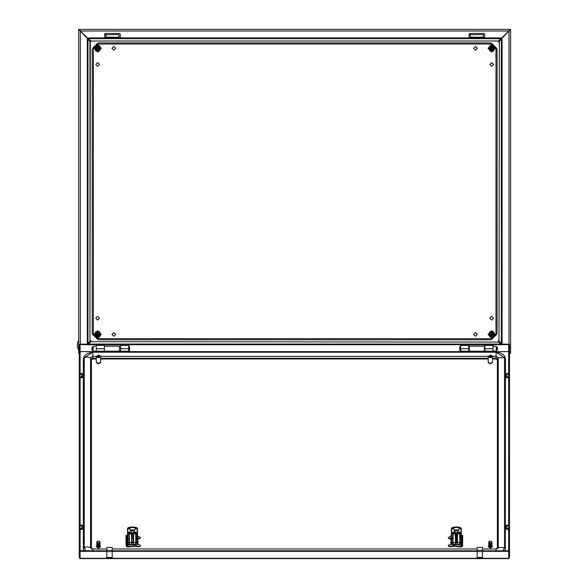 <?xml version="1.0" encoding="UTF-8"?>
<svg xmlns="http://www.w3.org/2000/svg" width="588" height="588" viewBox="0 0 588 588"><rect width="100%" height="100%" fill="white"/><g stroke="black" fill="none" stroke-linecap="round" stroke-linejoin="round"><path stroke-width="0.88" d="M505.856 376.548L506.937 376.93L506.937 374.041L505.856 374.497L505.856 376.754L508.716 377.084M508.716 377.739L506.937 377.812L506.937 377.136M508.716 373.931L506.937 373.872L506.937 373.446L508.716 373.52M506.937 377.812L505.856 376.754M506.937 373.872L505.856 374.328L506.937 373.446M136.012 538.564L136.012 541.717L136.284 538.461L136.284 542.283L137.349 541.967L137.129 528.546L136.343 528.494L137.364 528.414L132.506 526.907L135.938 527.348L137.445 528.208L137.636 542.158L134.755 544.253L133.314 544.312L134.755 544.253M136.284 542.283L135.747 541.923L135.747 534.191L135.203 533.463L133.314 533.985L134.123 533.463L134.123 532.221L133.314 532.743L133.586 541.923L133.219 542.658L131.697 542.658L131.697 544.312L133.314 544.312L133.219 542.658M131.793 542.658L131.425 534.191L130.889 533.463L129 533.985L129.808 533.463L129.808 532.221L129 532.743L129.103 542.481L131.697 542.658M131.697 538.564L132.138 542.658M484.424 351.154L484.424 346.178L469.305 346.178L469.305 352.014L484.424 352.014L484.424 351.154L469.305 351.154M80.093 525.15L81.879 525.077L82.952 525.966L82.952 528.855L81.879 529.45L81.879 528.774L82.952 528.391M80.093 525.738L81.879 525.679L81.879 528.568L82.952 528.178M81.879 525.077L82.952 525.966M460.132 542.283L459.86 532.743L459.052 531.839L460.132 532.537L460.132 542.283L461.198 541.967L460.977 528.546L460.183 528.494L461.205 528.414L456.354 526.907L459.787 527.348L461.293 528.208L461.484 542.158L458.603 544.253L457.163 544.312L458.603 544.253M459.86 541.717L459.588 534.191L459.052 533.463L457.163 533.985L457.971 533.463L457.971 532.221L457.163 532.743L457.435 541.923L457.067 542.658L455.546 542.658L455.546 544.312L457.163 544.312L457.067 542.658M455.641 542.658L455.274 534.191L454.73 533.463L452.841 533.985L453.657 533.463L453.657 532.221L452.841 532.743L452.951 542.481L455.546 542.658M455.81 542.599L455.546 532.743L454.73 531.839L455.81 532.537L455.987 542.658M505.856 528.178L506.937 528.568L506.937 525.679L505.856 526.135L505.856 528.391L508.716 528.722M508.716 529.376L506.937 529.45L506.937 528.774M508.716 525.562L506.937 525.51L506.937 525.077L508.716 525.15M506.937 529.45L505.856 528.391M506.937 525.51L505.856 525.966L506.937 525.077M80.093 373.52L81.879 373.446L82.952 374.328L82.952 377.224L81.879 377.812L81.879 377.136L82.952 376.754M80.093 374.1L81.879 374.041L81.879 376.93L82.952 376.548M81.879 373.446L82.952 374.328M104.385 344.752L104.385 352.014L119.504 352.014L119.504 346.178L104.385 346.178M80.093 351.653L104.385 351.734M484.424 351.734L508.716 351.653L484.424 351.661M500.778 344.149L508.664 344.149L509.524 344.7L509.524 557.696L508.664 558.291L509.524 557.733L509.524 550.75L508.664 551.301L482.535 551.301M106.818 550.78L80.093 550.75L80.093 348.309L79.284 348.309L79.284 557.733L80.152 558.6L79.284 557.696L79.284 550.75L80.152 551.301L80.152 558.291L508.664 558.291L508.664 551.301M120.584 344.752L120.584 351.176L128.676 351.176L128.676 344.752M96.292 344.752L96.292 351.176L104.385 351.176M484.96 344.752L484.96 351.176L493.06 351.176L493.06 344.752M460.669 344.752L460.669 351.176L468.768 351.176L468.768 344.752M78.748 340.202L77.395 343.076L77.395 347.324L78.748 350.191M91.971 349.911L91.971 347.42L92.617 347.045L92.617 350.286L91.971 349.911M129.323 346.369L129.757 348.662L129.323 350.955L129.323 346.369L128.676 346.369M96.292 346.236L93.051 346.236L93.051 351.095L96.292 351.095M493.06 346.236L496.301 346.236L496.301 351.095L493.06 351.095M497.382 347.42L497.382 349.911L496.735 350.286L496.735 347.045L497.382 347.42M460.022 350.955L459.588 348.662L460.022 346.369L460.022 350.955L460.669 350.955M101.268 42.895L100.386 42.895M92.242 51.038L92.242 51.92M92.242 330.772L92.242 331.654M497.11 331.654L497.11 330.772M497.11 51.92L497.11 51.038M91.397 548.685L92.779 548.979L92.779 550.78M505.312 550.78L505.474 359.077L504.629 356.196L502.887 354.321L499.131 352.602L496.029 352.234L92.779 352.234L92.779 358.21L91.434 359.077L91.434 548.641M505.474 359.077L504.577 357.732L496.029 352.241L496.029 358.21L492.524 358.21M496.029 550.78L496.029 548.979L497.411 548.685M129.103 542.481L128.728 532.537L129.808 531.839L131.969 532.537L131.969 538.461L133.05 538.461L133.05 532.537L134.123 531.839L136.284 532.537L136.284 538.461L137.408 538.542M131.425 534.191L130.889 531.839M133.314 538.27L131.697 538.27L131.697 532.743L129.808 531.839M135.747 534.191L135.203 531.839M137.401 538.24L136.012 538.27L136.012 532.743L134.123 531.839M133.314 544.341L130.257 544.253L127.376 542.158L127.567 528.215L127.376 542.158M452.951 542.481L452.576 532.537L454.73 531.839M456.722 542.658L456.891 532.537L459.052 531.839M455.274 534.191L454.73 532.221L453.657 531.839M459.588 534.191L459.052 532.221L457.971 531.839M457.163 544.341L454.105 544.253L451.224 542.158L451.408 528.215L451.224 542.158M488.768 546.024L489.216 546.84L489.576 546.649L488.841 545.774M96.858 546.024L97.307 546.84L97.667 546.649L96.932 545.774M489.231 546.539L488.819 545.311M97.321 546.539L96.91 545.311M496.029 352.234L92.779 352.234L87.377 353.432L84.172 356.218L83.334 359.077L83.334 548.883L84.231 547.538L87.384 546.766L90.53 547.538L91.434 548.883M489.686 546.303L490.363 546.781L490.671 546.289M489.216 543.216L490.01 543.775L490.149 543.415L489.01 542.967L490.385 543.18L490.539 543.775L491.399 543.239M489.018 542.437L490.304 542.856L489.863 543.018M491.98 542.695L491.744 544.973M97.777 546.303L98.453 546.781L98.762 546.289M97.307 543.216L98.1 543.775L98.24 543.415L97.093 542.967L98.475 543.18L98.63 543.775L99.49 543.239M97.108 542.437L98.453 543.062L97.042 542.504M100.07 542.695L99.835 544.973M490.554 543.834L491.436 543.577M489.73 546.722L490.363 547.193L490.774 546.686M98.637 543.834L99.526 543.577M127.78 528.494L132.506 526.907L129.073 527.348L127.567 528.208M451.621 528.494L456.354 526.907L452.922 527.348L451.415 528.208M491.267 546.568L490.87 547.075M491.171 546.193L491.884 545.502L490.98 546.178L491.245 546.472M490.862 545.443L491.95 544.9M490.855 545.017L491.796 544.811L490.943 545.348M490.693 544.664L491.553 544.326M490.649 544.231L491.495 543.951M488.907 544.106L488.746 543.68L488.907 544.106L490.201 543.878L489.062 543.43M490.23 544.613L489.216 544.459L490.142 544.282M490.348 544.708L490.37 545.127L489.422 544.562M490.737 546.303L490.355 545.091M489.356 544.12L488.915 544.216M489.018 545.047L488.746 544.143M489.157 546.083L489.032 545.157M491.98 542.283L491.487 542.945L491.847 543.187M99.357 546.568L98.96 547.075M99.262 546.193L99.975 545.502L99.071 546.178L99.335 546.472M99.166 545.818L99.938 545.157L99.012 545.789L99.24 546.105M98.946 545.017L99.886 544.811L99.034 545.348M98.784 544.664L99.637 544.326M98.74 544.231L99.578 543.951M96.998 544.106L96.829 543.68L96.998 544.106L98.292 543.878L97.152 543.43M98.321 544.613L97.307 544.459L98.233 544.282M98.439 544.708L98.453 545.127L97.388 544.914L96.836 544.143M98.828 546.303L98.446 545.091M97.248 546.083L97.402 545.208L96.836 544.554M100.07 542.283L99.578 542.945L99.938 543.187M497.793 341.687L498.999 340.481M91.559 41.006L90.354 42.211M91.559 341.687L90.354 340.481M497.793 41.006L498.999 42.211M508.716 374.1L506.937 374.041M506.937 376.93L508.716 376.879M80.093 525.562L81.879 525.51M80.093 528.516L81.879 528.568M80.093 528.722L81.879 528.774M508.716 525.738L506.937 525.679M506.937 528.568L508.716 528.516M80.093 373.931L81.879 373.872M80.093 376.879L81.879 376.93M80.093 377.084L81.879 377.136M491.847 545.157L491.046 545.73M491.744 544.466L490.84 544.958M491.686 544.113L490.737 544.569M491.612 543.76L490.635 544.172M490.12 544.201L489.282 543.672M491.539 543.408L490.539 543.775M490.348 543.025L488.959 542.504M491.965 542.07L491.619 542.65M491.855 546.487L490.951 547.413L489.841 547.347M489.29 546.884L488.871 546.223M489.076 545.51L488.79 544.848M489.091 545.62L488.746 544.966M489.194 544.363L488.76 543.937M489.069 543.466L488.76 543.106M489.01 543.018L488.76 542.283M491.965 543.724L491.935 544.143M491.965 543.312L491.906 543.797M491.965 542.9L491.877 543.452M491.98 543.106L491.884 543.533M491.965 542.489L491.84 543.099M99.835 544.466L98.931 544.958M99.769 544.113L98.828 544.569M99.703 543.76L98.725 544.172M98.203 544.201L97.373 543.672M99.629 543.408L98.63 543.775M100.056 542.07L99.71 542.65M99.938 546.487L99.041 547.413L97.931 547.347M97.373 546.884L96.961 546.223M97.167 545.51L96.88 544.848M97.182 545.62L96.836 544.966M97.123 545.157L96.844 544.378M97.285 544.363L96.851 543.937M97.16 543.466L96.851 543.106M97.101 543.018L96.851 542.695M97.16 542.908L96.851 542.283M100.056 543.724L100.026 544.143M100.056 543.312L99.997 543.797M100.056 542.9L99.967 543.452M100.07 543.106L99.975 543.533M100.056 542.489L99.923 543.099M491.708 46.974L493.031 48.297L491.708 49.612L490.392 48.297L491.708 46.974M491.708 335.719L490.392 334.403L491.708 333.08L493.031 334.403L491.708 335.719M97.637 46.974L98.96 48.297L97.637 49.612L96.322 48.297L97.637 46.974M97.637 335.719L96.322 334.403L97.637 333.08L98.96 334.403L97.637 335.719M97.637 332.779L96.02 334.403L97.637 336.02L99.262 334.403L97.637 332.779L99.262 334.403L97.637 336.02L96.02 334.403L97.637 332.779M97.637 336.696L99.931 334.403L97.637 332.11L95.344 334.403L97.637 336.696M491.708 336.02L493.332 334.403L491.708 332.779L490.091 334.403L491.708 336.02L490.091 334.403L491.708 332.779L493.332 334.403L491.708 336.02M491.708 332.11L489.414 334.403L491.708 336.696L494.008 334.403L491.708 332.11M95.748 318.204L97.637 320.092L99.526 318.204L97.637 316.315L95.748 318.204M111.948 334.403L113.837 336.292L115.726 334.403L113.837 332.514L111.948 334.403M473.627 334.403L475.516 336.292L477.405 334.403L475.516 332.514L473.627 334.403M489.819 318.204L491.708 320.092L493.604 318.204L491.708 316.315L489.819 318.204M489.819 64.489L491.708 66.378L493.604 64.489L491.708 62.6L489.819 64.489M473.627 48.297L475.516 50.186L477.405 48.297L475.516 46.408L473.627 48.297M111.948 48.297L113.837 50.186L115.726 48.297L113.837 46.408L111.948 48.297M95.748 64.489L97.637 66.378L99.526 64.489L97.637 62.6L95.748 64.489M97.637 46.672L96.02 48.297L97.637 49.914L99.262 48.297L97.637 46.672L99.262 48.297L97.637 49.914L96.02 48.297L97.637 46.672M97.637 50.59L99.931 48.297L97.637 45.996L95.344 48.297L97.637 50.59M491.708 49.914L493.332 48.297L491.708 46.672L490.091 48.297L491.708 49.914L490.091 48.297L491.708 46.672L493.332 48.297L491.708 49.914M491.708 45.996L489.414 48.297L491.708 50.59L494.008 48.297L491.708 45.996M97.637 338.034L101.268 334.403L97.637 330.772L94.007 334.403L97.637 338.034M491.708 330.772L488.077 334.403L491.708 338.034L495.346 334.403L491.708 330.772M97.637 51.928L101.268 48.297L97.637 44.666L94.007 48.297L97.637 51.928M491.708 44.666L488.077 48.297L491.708 51.928L495.346 48.297L491.708 44.666M127.464 543.18L127.464 546.561L128.625 546.414L128.625 544.679L127.736 544.275L127.736 543.437M134.527 544.363L134.527 545.892L128.625 546.414M129.632 544.503L128.625 544.679M126.038 545.076L126.038 535.462L126.574 535.484L126.302 546.223L127.603 546.972L134.505 546.303L139.341 546.759L140.694 545.826L139.363 544.628L136.026 544.238M139.363 546.362L134.527 545.892M137.908 538.255L139.363 538.483L140.694 537.954L139.363 536.748L137.908 536.521M137.908 538.637L139.341 538.887L139.363 538.483M126.574 545.091L127.464 546.561M126.574 535.484L127.111 536.866M83.496 550.78L83.334 548.883L83.805 550.78M83.334 359.856L84.231 357.732L87.384 356.96L90.53 357.732L90.53 547.538L92.779 548.986L106.818 548.986L92.779 548.979M96.292 358.989L92.779 358.989L91.434 359.856M497.382 359.856L496.029 358.989L492.524 358.989M488.202 358.989L100.607 358.989M497.382 548.641L497.382 359.077L496.029 358.21L496.029 358.989M505.856 376.717L506.341 376.717L505.856 376.717M490.363 357.813L492.494 356.651L488.231 356.651L490.363 357.813M488.202 356.842L488.202 362.215L490.363 363.604L492.524 362.215L492.494 356.203L490.363 355.034L488.231 356.651M492.494 356.203L488.231 356.203M492.494 356.615L488.231 356.615M492.376 362.708L490.363 363.928L488.334 362.7M127.376 534.573L127.376 538.571M137.636 538.571L137.636 537.542M127.162 535.543L127.376 536.506M127.162 535.947L127.376 539.534M127.111 539.196L127.111 542.753L127.78 544.444L127.78 543.474M130.036 544.106L130.036 544.635L128.912 544.201L128.912 544.628M137.636 539.534L137.908 542.753L137.232 544.319L137.232 543.474M134.983 544.106L134.983 544.635L136.107 544.238M137.423 544.341L137.908 543.922M137.908 539.196L137.695 535.749M134.527 544.635L130.036 544.635M137.908 543.79L137.908 540.607M137.636 535.609L137.849 536.572M134.446 530.633L132.506 529.979L130.565 530.633M133.954 530.788L131.058 530.788M132.8 530.964L132.212 530.964M130.316 530.464L132.506 529.751L134.74 530.516L132.506 529.751L130.271 530.516M137.636 542.158L137.452 528.215M128.676 528.546L132.506 530.971L136.343 528.546M128.676 528.494L132.506 527.282L136.343 528.494M136.107 542.386L133.314 542.658M128.728 542.283L127.39 542.07M132.873 542.658L133.314 541.717M131.697 544.341L130.257 544.253M127.883 528.546L127.603 538.542M131.425 541.923L131.969 542.599M128.904 542.386L129 541.717M81.879 525.679L82.952 526.135M82.474 528.355L82.952 528.355L82.474 528.355M451.224 534.573L451.224 538.571M461.484 538.571L461.484 537.542M451.011 535.543L451.224 536.506M451.011 535.947L451.224 539.534M450.952 539.196L450.952 543.79L451.43 544.334M451.628 543.474L451.628 544.319L450.952 542.753M453.877 544.106L453.877 544.635L452.753 544.238M461.484 539.534L461.749 542.753L461.073 544.275L459.213 544.51M458.824 544.106L458.824 544.635L454.281 544.635M459.948 544.635L459.948 544.201L458.824 544.635M461.749 539.196L461.543 535.749M461.484 535.609L461.698 536.572M458.295 530.633L456.354 529.979L454.414 530.633M457.802 530.788L454.906 530.788M456.648 530.964L456.053 530.964M454.164 530.464L456.354 529.751L458.589 530.516L456.354 529.751L454.12 530.516M461.484 542.158L461.293 528.215M452.517 528.546L456.354 530.971L460.183 528.546M452.517 528.494L456.354 527.282L460.183 528.494M459.956 542.386L457.163 542.658M452.576 542.283L451.239 542.07M455.546 544.341L454.105 544.253M451.731 528.546L451.452 538.542M452.753 542.386L452.841 541.717M456.891 542.599L457.163 541.717M459.86 538.564L461.257 538.542M98.446 357.813L100.577 356.651L96.314 356.651L98.446 357.813M96.292 356.842L96.292 362.215L98.446 363.604L100.607 362.215L100.577 356.203L98.446 355.034L96.314 356.651M100.577 356.203L96.314 356.203M100.577 356.615L96.314 356.615M452.826 544.238L449.452 544.628L448.115 545.826L449.452 546.362L454.281 545.892L460.183 546.414L460.183 544.679M460.183 546.414L461.345 546.561L461.345 543.231M461.073 543.474L461.073 544.275M454.281 545.892L454.281 544.348M450.952 536.513L449.452 536.748L448.115 537.954L449.452 538.483L450.952 538.248M448.115 545.826L449.475 546.759L454.303 546.303L461.205 546.972L462.513 546.223L462.778 535.462L462.234 535.484L461.749 536.837M448.115 537.954L449.475 538.887L450.952 538.63M462.778 545.076L462.234 545.091L462.234 535.484M462.234 545.091L461.345 546.561M505.856 528.355L506.341 528.355L505.856 528.355M100.467 362.7L98.446 363.928L96.425 362.7M81.879 374.041L82.952 374.497M82.474 376.717L82.952 376.717L82.474 376.717M450.952 540.409L450.849 543.841L451.29 544.348M137.908 540.475L137.967 543.841L137.526 544.348M79.284 547.141L80.093 547.141M509.524 547.171L508.716 547.171L508.716 348.309L509.524 348.309M509.524 547.141L508.716 547.141M79.284 348.309L79.284 344.7L80.152 344.149L88.575 344.149M104.385 351.661L80.152 351.661L80.152 344.671L88.575 344.671M500.778 344.671L508.664 344.671L508.664 351.661M477.133 551.301L112.212 551.301M106.818 551.301L80.152 551.301M508.664 529.376L508.664 550.78L482.535 550.78M477.133 550.78L112.212 550.78M509.524 348.28L508.716 348.28L508.664 344.671M80.152 344.671L80.093 348.28L79.284 348.28M508.664 550.78L508.716 547.171M79.284 547.171L80.093 547.171M492.362 546.678L490.363 548.185L488.363 546.678M491.913 545.635L492.384 546.465L490.363 547.766L488.334 546.465L488.782 545.649M489.745 547.075L489.304 546.987M489.635 545.885L489.569 546.267L490.686 546.333M489.569 545.443L489.473 545.826L490.583 545.936M489.495 545.002L489.385 545.37L490.48 545.532M489.745 547.024L490.855 547.024M489.069 542.356L489.826 542.864M490.363 543.062L491.759 542.481L491.649 541.519M491.98 541.989L491.362 542.665M491.899 545.451L491.972 545.833M490.458 543.466L491.347 542.834M490.341 545.032L489.275 544.811M490.451 545.436L489.363 545.267M490.561 545.84L489.451 545.715M490.664 546.237L489.547 546.164M490.76 546.634L489.642 546.605M491.465 543.047L490.436 543.371M491.406 542.717L490.363 542.959M491.958 546.546L491.406 547.215M490.929 547.369L491.414 547.259M489.422 547.237L489.018 546.796M488.981 542.121L489.892 541.122L491.708 541.445M489.29 541.298L489.973 541.1M489.12 541.497L488.746 542.026M490.951 547.413L490.363 547.509M491.237 546.928L490.87 547.097M489.216 546.428L488.746 545.818M489.142 545.973L488.746 545.341M100.452 546.678L98.453 548.185L96.454 546.678M100.004 545.635L100.474 546.465L98.453 547.766L96.425 546.465L96.873 545.649M98.953 546.686L98.453 547.193L97.821 546.722M98.439 543.025L97.902 542.922M97.836 547.075L97.395 546.987M97.726 545.885L97.659 546.267L98.777 546.333M97.652 545.443L97.564 545.826L98.674 545.936M97.586 545.002L97.468 545.37L98.563 545.532M97.108 545.039L98.431 545.032M97.16 542.356L97.917 542.864M98.453 543.062L99.842 542.481L99.739 541.519M100.07 541.989L99.453 542.665M98.549 543.466L99.438 542.834M98.541 545.436L97.454 545.267M98.644 545.84L97.542 545.715M98.747 546.237L97.637 546.164M98.85 546.634L97.733 546.605M98.946 547.024L97.828 547.038M99.556 543.047L98.527 543.371M99.49 542.717L98.453 542.959M100.048 546.546L99.497 547.215M99.019 547.369L99.504 547.259M97.512 547.237L97.108 546.796M97.071 542.121L97.983 541.122L99.798 541.445M97.38 541.298L98.064 541.1M97.211 541.497L96.829 542.026M99.041 547.413L98.453 547.509M99.321 546.928L98.96 547.097M97.307 546.428L96.836 545.818M97.233 545.973L96.829 545.341M78.726 163.383L78.674 163.883L78.726 163.383M78.726 165.324L78.674 164.831L78.726 165.324M120.584 344.847L104.385 344.847M498.043 341.687L498.999 340.739M498.999 341.033L498.345 341.687M78.726 218.155L78.748 217.288M78.748 219.383L78.748 218.538M79.85 30.311L80.365 31.017L79.821 30.282L80.402 31.017L508.951 31.017L498.617 41.006L90.736 41.006L498.617 41.006M509.745 29.79L509.745 29.4L79.608 29.4L80.402 31.017L90.736 41.006M79.284 353.292L78.748 353.292L78.748 29.4L79.608 29.782M90.736 341.687L498.859 342.047L90.736 341.687L89.707 342.863M90.354 41.388L89.986 341.547L89.986 41.145L90.354 41.388L89.17 40.366M498.999 341.305L499.359 41.145L498.999 341.305L500.175 342.334M509.745 29.782L510.605 29.4L510.605 353.292L509.745 352.918L509.524 353.292M509.745 29.4L509.502 30.311M79.608 29.4L79.608 29.79M499.638 39.83L500.065 39.389M89.288 39.389L89.707 39.83M87.855 344.149L90.354 341.305M88.729 342.753L89.17 342.334M80.365 344.149L80.365 31.061L88.729 39.94M78.748 29.4L80.365 31.061L79.556 29.4M78.748 353.292L79.284 352.41M509.796 29.4L508.988 31.061L498.999 41.388M500.616 39.94L500.175 40.366M501.498 344.149L500.616 342.753M509.531 352.418L509.796 353.292M509.524 351.999L510.605 353.292M510.605 29.4L508.988 31.061L508.988 344.186M501.417 344.149L498.617 341.687M500.065 343.311L499.638 342.87M87.928 344.149L89.288 343.311M499.359 341.547L501.358 343.466L502.064 343.466L502.064 39.227L501.358 39.227L499.359 41.145M501.358 343.466L501.358 39.227M498.859 40.645L500.778 38.646L500.778 37.941L88.575 37.941L88.575 38.646L90.493 40.645M500.778 38.646L88.575 38.646M89.986 41.145L87.987 39.227L87.289 39.227L87.289 343.466L87.987 343.466L89.986 341.547M87.987 39.227L87.987 343.466M90.493 342.047L88.575 344.053L88.575 344.752L500.778 344.752L500.778 344.053L498.859 342.047M88.575 344.053L500.778 344.053M78.726 326.119L78.748 325.26M78.726 326.487L78.748 327.354M118.96 37.228L118.96 34.53L105.737 34.795L106.002 37.228L118.96 37.228M120.18 37.941L120.312 34.258L119.504 33.45L105.465 33.45L104.657 34.258L104.789 37.941M78.726 110.191L78.748 109.324M78.748 111.419L78.748 110.573M78.748 56.191L78.748 55.345M78.748 57.44L78.748 56.588M484.96 344.847L468.768 344.847M78.748 336.902L78.748 336.049M78.726 337.284L78.748 338.151M91.302 41.006L90.354 41.961M90.354 41.667L91.008 41.006M78.726 272.141L78.748 271.274M78.726 272.509L78.748 273.369M78.748 45.394L78.748 44.548M78.726 45.776L78.748 46.643M90.354 340.739L91.302 341.687M91.008 341.687L90.354 341.033M78.674 217.861L78.726 217.369L78.674 217.861M78.726 219.309L78.674 218.817L78.726 219.309M483.343 37.228L483.343 34.53L470.121 34.795L470.385 37.228L483.343 37.228M484.563 37.941L484.696 34.258L483.887 33.45L469.849 33.45L469.04 34.258L469.173 37.941M78.674 109.897L78.726 109.405L78.674 109.897M78.726 111.345L78.674 110.853L78.726 111.345M498.999 41.961L498.051 41.006M498.337 41.006L498.999 41.667M106.818 550.346L112.212 550.346L112.212 547.465L106.818 547.465L106.818 557.446L112.212 557.446L112.212 551.588L106.818 551.588M112.212 550.346L112.212 551.588M129.323 350.955L128.676 350.955M120.584 350.286L119.504 350.286M93.051 350.286L92.617 350.286M120.584 347.045L119.504 347.045M93.051 347.045L92.617 347.045M477.133 550.346L482.535 550.346L482.535 547.465L477.133 547.465L477.133 557.446L482.535 557.446L482.535 551.588L477.133 551.588M482.535 550.346L482.535 551.588M97.637 337.1L96.079 337.1L94.521 334.403L96.079 337.1L99.196 337.1L100.754 334.403L99.276 337.24L95.998 337.24L94.367 334.403L95.998 331.566L99.276 331.566L100.916 334.403L99.276 337.24M99.196 331.706L100.754 334.403L99.196 331.706L96.079 331.706L94.521 334.403L96.079 331.706L99.276 331.566M460.022 346.369L460.669 346.369M468.768 350.286L469.305 350.286M484.424 350.286L484.96 350.286M496.301 350.286L496.735 350.286M468.768 347.045L469.305 347.045M484.424 347.045L484.96 347.045M496.301 347.045L496.735 347.045M491.708 331.706L493.273 331.706L494.831 334.403L493.273 331.706L490.149 331.706L488.591 334.403L490.076 331.566L493.347 331.566L494.986 334.403L493.347 337.24L490.076 337.24L488.437 334.403L490.076 331.566M490.149 337.1L488.591 334.403L490.149 337.1L493.273 337.1L494.831 334.403L493.273 337.1L490.076 337.24M492.391 338.666L495.978 335.079L495.978 47.613L492.391 44.026L96.961 44.026L93.374 47.613L93.374 335.079L96.961 338.666L492.391 338.666L490.576 339.798L98.769 339.798L96.961 338.666M96.961 44.026L98.769 42.895L490.576 42.895L492.391 44.026M93.374 335.079L92.242 333.271L92.242 49.429L93.374 47.613M495.978 47.613L497.11 49.421L497.11 333.271L495.978 335.079M97.637 50.994L96.079 50.994L94.521 48.297L96.079 50.994L99.196 50.994L100.754 48.297L99.276 51.127L95.998 51.127L94.367 48.297L95.998 45.46L99.276 45.46L100.916 48.297L99.276 51.127M99.196 45.592L100.754 48.297L99.196 45.592L96.079 45.592L94.521 48.297L96.079 45.592L99.276 45.46M491.708 45.592L493.273 45.592L494.831 48.297L493.273 45.592L490.149 45.592L488.591 48.297L490.076 45.46L493.347 45.46L494.986 48.297L493.347 51.127L490.076 51.127L488.437 48.297L490.076 45.46M490.149 50.994L488.591 48.297L490.149 50.994L493.273 50.994L494.831 48.297L493.273 50.994L490.076 51.127M136.144 544.245L136.144 545.98M126.832 536.543L126.832 546.156M92.779 352.241L84.231 357.732L84.231 547.538L85.877 550.78M96.314 356.291L92.779 356.291L90.53 357.732L91.434 359.077M96.292 358.21L92.779 358.21L92.779 358.989M505.004 550.78L505.474 548.883L504.577 547.538L504.577 357.732L498.279 357.732L496.029 356.291L492.494 356.291M488.231 356.291L100.577 356.291M488.202 358.21L100.607 358.21M502.931 550.78L504.577 547.538L498.279 547.538L498.279 357.732L497.382 359.077M496.029 548.979L482.535 548.986L496.029 548.986L498.279 547.538L497.382 548.883M477.133 548.986L112.212 548.986L477.133 548.979M135.909 542.481L135.747 541.923M135.203 533.845L134.123 533.845M133.586 534.191L133.586 541.923M129 538.564L127.875 538.461L127.662 541.967M127.611 538.24L129 538.27M133.05 542.599L133.314 538.564M130.889 533.845L129.808 533.845M129.264 534.191L129.264 541.923M459.757 542.481L459.588 541.923M459.052 533.845L457.971 533.845M457.435 534.191L457.435 541.923M452.841 538.564L451.716 538.461L451.51 541.967M451.459 538.24L452.841 538.27M455.546 538.27L457.163 538.27M459.86 538.27L461.242 538.24M457.163 538.564L455.546 538.564M454.73 533.845L453.657 533.845M453.113 534.191L453.113 541.923M452.672 545.98L452.672 544.245M461.977 546.156L461.977 536.543M449.452 546.362L449.475 546.759M449.452 538.483L449.475 538.887M80.152 550.78L80.152 529.376M80.152 525.15L80.152 377.746M80.152 373.512L80.152 351.734M508.664 351.734L508.664 373.512M508.664 377.746L508.664 525.15M119.504 351.734L469.305 351.734M469.305 351.661L119.504 351.661M120.584 348.655L128.676 348.655M96.292 348.655L104.385 348.655M96.292 345.347L104.385 345.347M120.584 345.347L128.676 345.347M491.796 339.225L496.537 334.484M491.752 43.438L496.566 48.245M491.796 43.468L496.537 48.209M97.593 339.261L92.779 334.447M97.557 339.225L92.816 334.484M97.557 43.468L92.816 48.209M491.752 339.261L496.566 334.447M97.593 43.438L92.779 48.253M106.002 34.53L105.465 33.45M484.96 348.655L493.06 348.655M460.669 348.655L468.768 348.655M460.669 345.347L468.768 345.347M484.96 345.347L493.06 345.347M470.385 34.53L469.849 33.45M509.524 378.194L509.524 373.064M134.483 544.37L130.536 544.37M79.284 529.832L79.284 524.702M80.093 529.376L81.879 529.45M458.324 544.37L454.377 544.37M509.524 529.832L509.524 524.702M79.284 378.194L79.284 373.064M80.093 377.739L81.879 377.812M119.504 351.154L104.385 351.154M80.152 558.6L508.664 558.6M492.384 546.884L492.384 546.465M488.334 546.884L488.334 546.465M100.474 546.884L100.474 546.465M96.425 546.884L96.425 546.465M97.637 330.566L97.637 338.232L97.637 330.566M491.708 338.232L491.708 330.566L491.708 338.232M97.637 44.46L97.637 52.126L97.637 44.46M491.708 52.126L491.708 44.46L491.708 52.126"/></g></svg>

